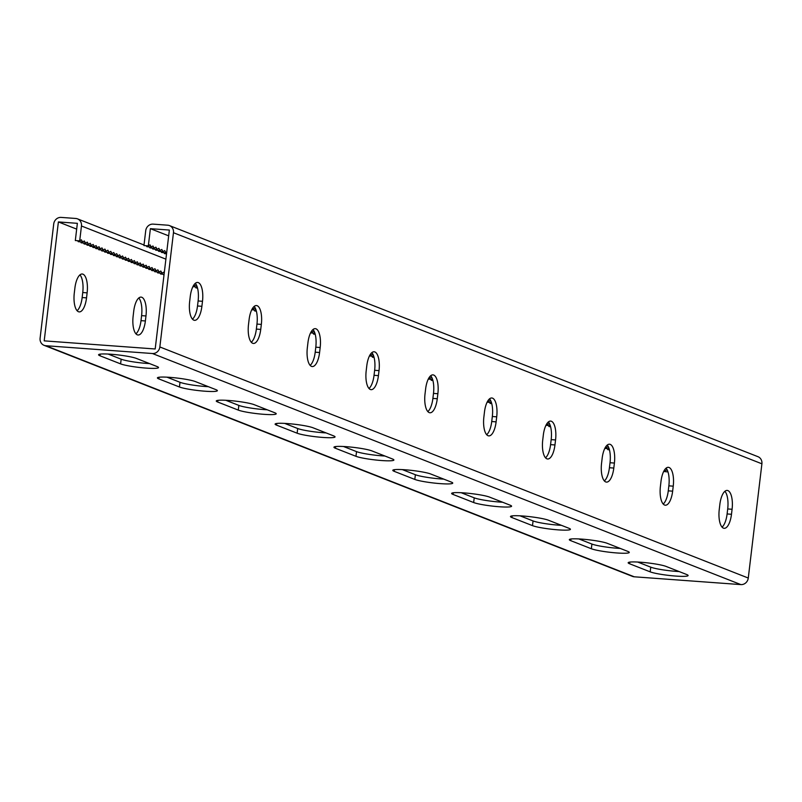 <?xml version="1.0" encoding="UTF-8"?>
<svg xmlns="http://www.w3.org/2000/svg" width="802" height="802" viewBox="0 0 802 802"><rect width="100%" height="100%" fill="white"/><g stroke="black" fill="none" stroke-linecap="round" stroke-linejoin="round"><path stroke-width="1.2" d="M168.671 235.848L150.385 228.67L148.33 245.883L149.994 244.841L151.267 247.036L152.931 245.993L154.215 248.189L155.879 247.146L157.152 249.342L158.816 248.299L160.099 250.505L161.763 249.462L163.037 251.658L164.701 250.615L165.984 252.81L166.706 252.359M163.969 252.66L164.54 253.643L166.535 253.793M161.032 251.507L161.603 252.49L165.984 252.81M158.084 250.354L158.656 251.337L163.037 251.658M155.147 249.201L155.718 250.184L160.099 250.505M152.2 248.039L152.771 249.021L157.152 249.342M149.262 246.886L149.834 247.868L154.215 248.189M146.315 245.733L146.886 246.715L151.267 247.036M77.684 240.71L78.255 241.693L82.636 242.014L81.363 239.818L79.699 240.861L81.463 225.994A7.138 6.546 111.4 0 0 77.503 218.866A7.138 6.546 111.4 0 0 75.739 218.465L61.132 217.402A7.138 6.546 111.4 0 0 53.724 223.958L40.1 338.193A7.138 6.546 111.4 0 0 44.06 345.321A7.138 6.546 111.4 0 0 45.834 345.722L152.43 353.522A7.138 6.546 -68.6 0 0 159.849 346.955L173.463 232.72A7.138 6.546 -68.6 0 0 169.503 225.603A7.138 6.546 -68.6 0 0 167.738 225.202L153.132 224.129A7.138 6.546 -68.6 0 0 145.723 230.695L143.949 245.562L148.33 245.883M679.144 571.555A19.819 2.165 -173.2 0 1 650.753 567.164L637.71 562.042M620.297 548.448A19.819 2.165 -173.2 0 1 591.906 544.047L578.864 538.934M502.613 502.232A19.819 2.165 -173.2 0 1 474.223 497.831L461.18 492.719M443.767 479.125A19.819 2.165 -173.2 0 1 415.376 474.724L402.333 469.601M561.45 525.34A19.819 2.165 -173.2 0 1 533.059 520.939L520.027 515.826M150.385 228.67L169.362 230.054L155.187 348.98L44.2 340.86L58.386 221.933L77.363 223.327L75.318 240.54L79.699 240.861M149.553 363.587A19.819 2.165 6.8 0 1 121.162 359.186L120.601 363.877L99.999 355.787A19.819 2.165 6.8 0 1 98.576 354.785A19.819 2.165 6.8 0 1 114.636 354.554A19.819 2.165 6.8 0 1 136.51 358.464L157.102 366.554A19.819 2.165 6.8 0 1 158.525 367.567A19.819 2.165 6.8 0 1 142.475 367.787A19.819 2.165 6.8 0 1 120.601 363.877M108.12 354.063L121.162 359.186M208.39 386.694A19.819 2.165 6.8 0 1 179.999 382.293L179.437 386.985L158.846 378.905A19.819 2.165 6.8 0 1 157.423 377.892A19.819 2.165 6.8 0 1 173.483 377.662A19.819 2.165 6.8 0 1 195.357 381.572L215.949 389.662A19.819 2.165 6.8 0 1 217.372 390.674A19.819 2.165 6.8 0 1 201.312 390.895A19.819 2.165 6.8 0 1 179.437 386.985M166.966 377.171L179.999 382.293M326.083 432.91A19.819 2.165 6.8 0 1 297.692 428.509L297.131 433.2L276.53 425.12A19.819 2.165 6.8 0 1 275.106 424.108A19.819 2.165 6.8 0 1 291.166 423.887A19.819 2.165 6.8 0 1 313.041 427.787L333.632 435.877A19.819 2.165 6.8 0 1 335.056 436.889A19.819 2.165 6.8 0 1 319.006 437.11A19.819 2.165 6.8 0 1 297.131 433.2M284.65 423.386L297.692 428.509M384.92 456.017A19.819 2.165 6.8 0 1 356.529 451.616L355.968 456.308L335.376 448.228A19.819 2.165 6.8 0 1 333.953 447.215A19.819 2.165 6.8 0 1 350.013 446.995A19.819 2.165 6.8 0 1 371.887 450.894L392.479 458.985A19.819 2.165 6.8 0 1 393.902 459.997A19.819 2.165 6.8 0 1 377.842 460.218A19.819 2.165 6.8 0 1 355.968 456.308M343.497 446.493L356.529 451.616M267.236 409.802A19.819 2.165 6.8 0 1 238.846 405.401L238.284 410.093L217.693 402.013A19.819 2.165 6.8 0 1 216.269 401A19.819 2.165 6.8 0 1 232.319 400.779A19.819 2.165 6.8 0 1 254.194 404.679L274.795 412.769A19.819 2.165 6.8 0 1 276.219 413.782A19.819 2.165 6.8 0 1 260.159 414.002A19.819 2.165 6.8 0 1 238.284 410.093M225.803 400.278L238.846 405.401M650.191 571.856L629.59 563.766A19.819 2.165 -173.2 0 1 628.167 562.753A19.819 2.165 -173.2 0 1 644.227 562.533A19.819 2.165 -173.2 0 1 666.101 566.433L686.692 574.523A19.819 2.165 -173.2 0 1 688.116 575.535A19.819 2.165 -173.2 0 1 672.066 575.756A19.819 2.165 -173.2 0 1 650.191 571.856L650.753 567.164M591.345 548.748L570.753 540.658A19.819 2.165 -173.2 0 1 569.33 539.646A19.819 2.165 -173.2 0 1 585.38 539.425A19.819 2.165 -173.2 0 1 607.254 543.325L627.856 551.415A19.819 2.165 -173.2 0 1 629.279 552.428A19.819 2.165 -173.2 0 1 613.219 552.648A19.819 2.165 -173.2 0 1 591.345 548.748L591.906 544.047M473.661 502.533L453.06 494.443A19.819 2.165 -173.2 0 1 451.636 493.43A19.819 2.165 -173.2 0 1 467.696 493.21A19.819 2.165 -173.2 0 1 489.571 497.11L510.162 505.2A19.819 2.165 -173.2 0 1 511.586 506.212A19.819 2.165 -173.2 0 1 495.536 506.433A19.819 2.165 -173.2 0 1 473.661 502.533L474.223 497.831M414.814 479.426L394.223 471.335A19.819 2.165 -173.2 0 1 392.8 470.323A19.819 2.165 -173.2 0 1 408.85 470.102A19.819 2.165 -173.2 0 1 430.724 474.002L451.325 482.092A19.819 2.165 -173.2 0 1 452.749 483.105A19.819 2.165 -173.2 0 1 436.689 483.325A19.819 2.165 -173.2 0 1 414.814 479.426L415.376 474.724M532.498 525.641L511.907 517.551A19.819 2.165 -173.2 0 1 510.483 516.538A19.819 2.165 -173.2 0 1 526.543 516.318A19.819 2.165 -173.2 0 1 548.418 520.217L569.009 528.307A19.819 2.165 -173.2 0 1 570.433 529.32A19.819 2.165 -173.2 0 1 554.372 529.541A19.819 2.165 -173.2 0 1 532.498 525.641L533.059 520.939M45.834 345.722L634.262 576.798L740.868 584.598A7.138 6.546 -68.6 0 0 748.276 578.042L761.9 463.807A7.138 6.546 -68.6 0 0 757.94 456.679L169.503 225.603M489.531 398.855A16.491 6.326 -85.8 0 1 492.328 416.509L491.736 421.521A16.491 6.326 -85.8 0 1 486.674 434.694M548.378 421.962A16.491 6.326 -85.8 0 1 551.174 439.626L550.573 444.629A16.491 6.326 -85.8 0 1 545.52 457.812M607.214 445.07A16.491 6.326 -85.8 0 1 610.021 462.734L609.42 467.736A16.491 6.326 -85.8 0 1 604.367 480.919M666.061 468.178A16.491 6.326 -85.8 0 1 668.858 485.842L668.266 490.844A16.491 6.326 -85.8 0 1 663.204 504.027M724.908 491.285A16.491 6.326 -85.8 0 1 727.705 508.949L727.103 513.952A16.491 6.326 -85.8 0 1 722.051 527.135M427.837 411.586A16.491 6.326 94.2 0 0 432.89 398.414L433.491 393.401A16.491 6.326 94.2 0 0 430.684 375.737M368.99 388.479A16.491 6.326 94.2 0 0 374.043 375.306L374.644 370.293A16.491 6.326 94.2 0 0 371.847 352.629M310.143 365.371A16.491 6.326 94.2 0 0 315.206 352.198L315.798 347.186A16.491 6.326 94.2 0 0 313.001 329.522M251.307 342.264A16.491 6.326 94.2 0 0 256.359 329.091L256.961 324.078A16.491 6.326 94.2 0 0 254.154 306.414M192.46 319.156A16.491 6.326 94.2 0 0 197.513 305.983L198.114 300.971A16.491 6.326 94.2 0 0 195.317 283.307M496.117 421.842L496.709 416.829A16.491 6.326 94.2 0 0 491.796 397.982A16.491 6.326 94.2 0 0 484.468 412.027L483.877 417.03A16.491 6.326 94.2 0 0 488.789 435.887A16.491 6.326 94.2 0 0 496.117 421.842L491.736 421.521M554.954 444.95L555.555 439.947A16.491 6.326 94.2 0 0 550.643 421.09A16.491 6.326 94.2 0 0 543.315 435.135L542.723 440.148A16.491 6.326 94.2 0 0 547.636 458.995A16.491 6.326 94.2 0 0 554.954 444.95L550.573 444.629M613.801 468.057L614.402 463.055A16.491 6.326 94.2 0 0 609.48 444.208A16.491 6.326 94.2 0 0 602.162 458.243L601.56 463.255A16.491 6.326 94.2 0 0 606.482 482.102A16.491 6.326 94.2 0 0 613.801 468.057L609.42 467.736M672.647 491.165L673.239 486.162A16.491 6.326 94.2 0 0 668.327 467.315A16.491 6.326 94.2 0 0 660.998 481.35L660.407 486.363A16.491 6.326 94.2 0 0 665.319 505.21A16.491 6.326 94.2 0 0 672.647 491.165L668.266 490.844M731.484 514.272L732.086 509.27A16.491 6.326 94.2 0 0 727.173 490.423A16.491 6.326 94.2 0 0 719.845 504.458L719.254 509.47A16.491 6.326 94.2 0 0 724.166 528.317A16.491 6.326 94.2 0 0 731.484 514.272L727.103 513.952M425.03 393.922L425.631 388.92A16.491 6.326 -85.8 0 1 432.95 374.875A16.491 6.326 -85.8 0 1 437.872 393.722L437.27 398.734A16.491 6.326 -85.8 0 1 429.952 412.769A16.491 6.326 -85.8 0 1 425.03 393.922M366.193 370.815L366.785 365.812A16.491 6.326 -85.8 0 1 374.113 351.767A16.491 6.326 -85.8 0 1 379.025 370.614L378.424 375.627A16.491 6.326 -85.8 0 1 371.105 389.662A16.491 6.326 -85.8 0 1 366.193 370.815M307.346 347.707L307.938 342.705A16.491 6.326 -85.8 0 1 315.266 328.66A16.491 6.326 -85.8 0 1 320.178 347.507L319.587 352.519A16.491 6.326 -85.8 0 1 312.259 366.554A16.491 6.326 -85.8 0 1 307.346 347.707M248.5 324.599L249.101 319.597A16.491 6.326 -85.8 0 1 256.419 305.552A16.491 6.326 -85.8 0 1 261.342 324.399L260.74 329.411A16.491 6.326 -85.8 0 1 253.422 343.446A16.491 6.326 -85.8 0 1 248.5 324.599M189.663 301.492L190.254 296.489A16.491 6.326 -85.8 0 1 197.583 282.444A16.491 6.326 -85.8 0 1 202.495 301.291L201.893 306.304A16.491 6.326 -85.8 0 1 194.575 320.339A16.491 6.326 -85.8 0 1 189.663 301.492M609.42 449.782L607.846 449.671L607.274 448.689M609.149 448.819L604.828 448.378M550.573 426.674L548.999 426.554L548.428 425.581M550.302 425.712L545.982 425.271M491.736 403.566L490.162 403.446L489.591 402.464M491.456 402.604L487.135 402.153M432.89 380.459L431.316 380.338L430.744 379.356M432.619 379.496L428.298 379.045M374.043 357.351L372.469 357.231L371.897 356.248M369.451 355.938L373.772 356.389M313.061 333.141L313.632 334.123L315.206 334.244M310.605 332.83L314.925 333.281M254.214 310.033L254.785 311.016L256.359 311.136M251.768 309.722L256.089 310.173M195.367 286.926L195.939 287.908L197.513 288.028M192.921 286.615L197.242 287.066M163.006 274.214L163.979 275.226M160.069 273.061L160.641 274.043L164.089 274.294M157.122 271.908L157.693 272.891L162.074 273.211L163.738 272.169L164.24 273.031M154.185 270.755L154.756 271.738L159.137 272.058L160.801 271.016L162.074 273.211M151.237 269.592L151.809 270.575L156.19 270.896L157.854 269.853L159.137 272.058M148.3 268.439L148.871 269.422L153.252 269.743L154.916 268.7L156.19 270.896M145.352 267.287L145.924 268.269L150.305 268.59L151.969 267.547L153.252 269.743M142.415 266.134L142.987 267.116L147.367 267.437L149.032 266.394L150.305 268.59M139.468 264.971L140.039 265.953L144.42 266.274L146.084 265.231L147.367 267.437M136.53 263.818L137.102 264.8L141.483 265.121L143.147 264.079L144.42 266.274M133.583 262.665L134.155 263.647L138.535 263.968L140.2 262.926L141.483 265.121M130.646 261.512L131.217 262.495L135.598 262.815L137.262 261.773L138.535 263.968M127.698 260.349L128.27 261.332L132.651 261.652L134.315 260.61L135.598 262.815M124.761 259.196L125.333 260.179L129.713 260.5L131.378 259.457L132.651 261.652M121.814 258.043L122.385 259.026L126.766 259.347L128.43 258.304L129.713 260.5M118.876 256.891L119.448 257.873L123.829 258.194L125.493 257.141L126.766 259.347M115.929 255.728L116.501 256.71L120.881 257.031L122.546 255.988L123.829 258.194M112.992 254.575L113.563 255.557L117.944 255.878L119.608 254.835L120.881 257.031M110.044 253.422L110.616 254.404L114.997 254.725L116.661 253.683L117.944 255.878M107.107 252.269L107.679 253.252L112.059 253.562L113.724 252.52L114.997 254.725M104.16 251.106L104.731 252.089L109.112 252.409L110.776 251.367L112.059 253.562M101.222 249.953L101.794 250.936L106.175 251.257L107.839 250.214L109.112 252.409M98.285 248.8L98.846 249.783L103.227 250.104L104.892 249.061L106.175 251.257M95.338 247.648L95.909 248.63L100.29 248.941L101.954 247.898L103.227 250.104M92.4 246.485L92.962 247.467L97.343 247.788L99.007 246.745L100.29 248.941M89.453 245.332L90.024 246.314L94.405 246.635L96.07 245.592L97.343 247.788M86.516 244.179L87.087 245.161L91.468 245.482L93.132 244.44L94.405 246.635M83.568 243.026L84.14 243.998L88.521 244.319L90.185 243.277L91.468 245.482M80.631 241.863L81.203 242.846L85.583 243.166L87.248 242.124L88.521 244.319M667.986 471.927L663.665 471.486M667.805 471.396L666.853 469.741L665.189 470.784L664.627 469.822M82.636 242.014L84.3 240.971L85.583 243.166M193.873 284.951L194.435 285.923L196.099 284.88L197.061 286.525M252.72 308.058L253.282 309.031L254.946 307.988L255.908 309.632M311.567 331.166L312.128 332.138L313.793 331.096L314.745 332.74M370.404 354.273L370.965 355.246L372.629 354.203L373.592 355.847M432.438 378.955L431.476 377.311L429.812 378.354L429.25 377.381M491.275 402.063L490.323 400.419L488.659 401.461L488.097 400.489M550.122 425.18L549.159 423.526L547.495 424.569L546.934 423.606M608.969 448.288L608.006 446.634L606.342 447.676L605.781 446.714M634.262 576.798A7.138 6.546 111.4 0 1 632.497 576.397L44.06 345.321M76.671 229.121L58.386 221.933M133.142 316.158A16.491 6.326 94.2 0 0 138.054 335.005A16.491 6.326 94.2 0 0 145.383 320.97L145.974 315.958A16.491 6.326 94.2 0 0 141.062 297.111A16.491 6.326 94.2 0 0 133.733 311.156L133.142 316.158M74.295 293.051A16.491 6.326 94.2 0 0 79.208 311.898A16.491 6.326 94.2 0 0 86.536 297.863L87.127 292.85A16.491 6.326 94.2 0 0 82.215 274.003A16.491 6.326 94.2 0 0 74.897 288.048L74.295 293.051M138.796 297.973A16.491 6.326 -85.8 0 1 141.593 315.637L141.002 320.65A16.491 6.326 -85.8 0 1 135.939 333.822M79.949 274.865A16.491 6.326 -85.8 0 1 82.746 292.529L82.155 297.542A16.491 6.326 -85.8 0 1 77.092 310.715M664.076 470.704L665.189 470.784M605.239 447.596L606.342 447.676M546.393 424.489L547.495 424.569M487.546 401.381L488.659 401.461M428.709 378.273L429.812 378.354M193.332 285.833L194.435 285.923M252.179 308.95L253.282 309.031M311.016 332.058L312.128 332.138M369.862 355.166L370.965 355.246M152.43 353.522L740.868 584.598M159.849 346.955L748.276 578.042M173.463 232.72L761.9 463.807M629.791 562.112L629.59 563.766M512.107 515.886L511.907 517.551M453.26 492.779L453.06 494.443M394.414 469.671L394.223 471.335M570.944 538.994L570.753 540.658M727.705 508.949L732.086 509.27M668.858 485.842L673.239 486.162M610.021 462.734L614.402 463.055M551.174 439.626L555.555 439.947M492.328 416.509L496.709 416.829M81.463 225.994L165.894 259.146M100.2 354.133L99.999 355.787M217.883 400.348L217.693 402.013M276.73 423.456L276.53 425.12M335.577 446.564L335.376 448.228M159.047 377.241L158.846 378.905M197.513 305.983L201.893 306.304M198.114 300.971L202.495 301.291M256.359 329.091L260.74 329.411M256.961 324.078L261.342 324.399M315.206 352.198L319.587 352.519M315.798 347.186L320.178 347.507M374.043 375.306L378.424 375.627M374.644 370.293L379.025 370.614M432.89 398.414L437.27 398.734M433.491 393.401L437.872 393.722M86.536 297.863L82.155 297.542M87.127 292.85L82.746 292.529M145.383 320.97L141.002 320.65M145.974 315.958L141.593 315.637M77.503 218.866L144.019 244.991M145.814 245.693L146.445 245.943M148.751 246.846L149.383 247.096M151.698 248.008L152.33 248.249M154.636 249.161L155.267 249.412M157.583 250.314L158.215 250.565M160.52 251.467L161.152 251.718M163.468 252.63L164.089 252.871"/></g></svg>
